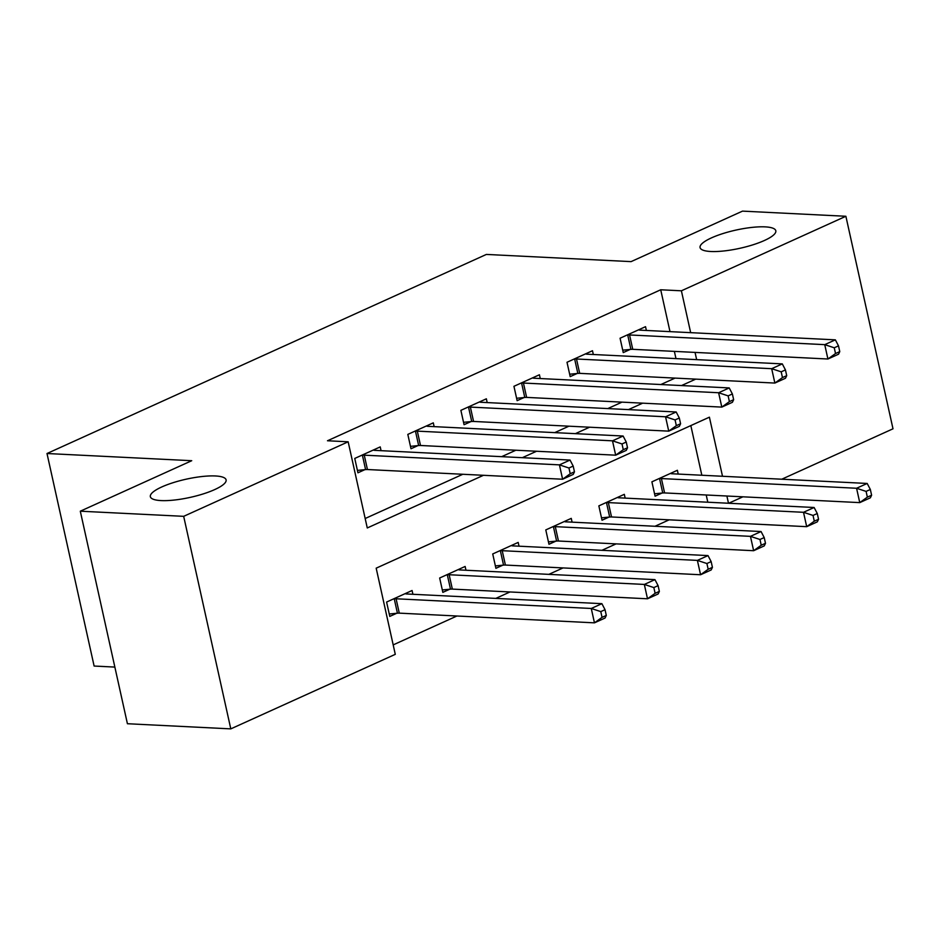 <?xml version="1.0" encoding="UTF-8"?>
<svg xmlns="http://www.w3.org/2000/svg" width="940" height="940" viewBox="0 0 940 940"><rect width="100%" height="100%" fill="white"/><g stroke="black" fill="none" stroke-linecap="round" stroke-linejoin="round"><path stroke-width="1.41" d="M215.401 475.969A38.787 9.318 167.5 0 1 226.105 479.882A38.787 9.318 167.5 0 1 203.439 493.841A38.787 9.318 167.5 0 1 161.057 500.585A38.787 9.318 167.5 0 1 150.353 496.673A38.787 9.318 167.5 0 1 173.019 482.714A38.787 9.318 167.5 0 1 215.401 475.969M765.113 226.869A38.787 9.318 167.5 0 1 775.817 230.793A38.787 9.318 167.5 0 1 753.163 244.741A38.787 9.318 167.5 0 1 710.781 251.497A38.787 9.318 167.5 0 1 700.077 247.584A38.787 9.318 167.5 0 1 722.731 233.625A38.787 9.318 167.5 0 1 765.113 226.869M114.856 667.083L94.117 666.049L47 453.515L486.356 254.435L631.081 261.625L742.506 211.124L845.883 216.27L893 428.805L781.775 479.212M742.905 496.814L728.712 503.253M393.19 644.887L456.922 616.005M495.791 598.404L509.985 591.965M548.843 574.352L563.048 567.924M601.905 550.311L616.111 543.872M654.968 526.271L669.174 519.832M722.508 476.263L709.406 417.172L376.176 568.171L395.282 654.334L230.793 728.876L183.676 516.33L348.164 441.8L367.27 527.963L483.477 475.299M183.676 516.33L80.3 511.196L127.417 723.73L230.793 728.876M707.808 502.219L706.21 494.992M701.827 475.24L690.83 425.597M678.21 474.065L677.376 470.282L651.902 481.832L655.086 496.191L661.995 493.054M625.147 498.106L624.313 494.334L598.851 505.873L602.035 520.231L608.932 517.106M572.096 522.147L571.25 518.375L545.788 529.913L548.972 544.272L555.869 541.146M519.033 546.199L518.187 542.415L492.724 553.954L495.909 568.324L502.806 565.187M465.97 570.239L465.136 566.456L439.662 578.006L442.846 592.365L449.755 589.227M412.907 594.28L412.072 590.508L386.599 602.047L389.783 616.405L396.692 613.28M669.997 331.632L660.714 289.779L327.484 440.766L348.164 441.8M365.166 518.516L462.809 474.277M501.666 456.664L515.872 450.225M554.729 432.623L568.935 426.184M607.792 408.583L621.986 402.144M660.855 384.531L675.049 378.103M675.977 358.61L674.368 351.384M646.379 330.457L645.533 326.673L620.071 338.224L623.255 352.582L630.164 349.445M593.316 354.498L592.482 350.726L567.008 362.264L570.192 376.623L577.101 373.497M540.253 378.538L539.419 374.766L513.945 386.305L517.129 400.663L524.038 397.538M487.19 402.59L486.356 398.807L460.882 410.345L464.066 424.704L470.975 421.578M434.127 426.631L433.293 422.847L407.819 434.397L411.003 448.756L417.912 445.619M381.064 450.671L380.23 446.899L354.756 458.438L357.94 472.797L364.849 469.671M80.3 511.196L191.725 460.706L47 453.515M660.714 289.779L681.394 290.801L845.883 216.27M696.646 359.632L695.048 352.406M690.665 332.654L681.394 290.801M522.335 457.686L536.54 451.259M575.398 433.646L589.603 427.207M628.461 409.605L642.666 403.166M681.524 385.565L695.729 379.126M728.488 503.241L726.89 496.014M839.773 351.607L838.504 345.861L834.25 347.788L835.531 353.534L839.773 351.607L838.539 354.204L827.917 359.01L824.744 344.651L629.565 334.957A6.063 1.457 -12.5 0 0 627.72 335.016L626.98 335.087M834.25 347.788L824.744 344.651L835.355 339.845L640.175 330.152A6.063 1.457 -12.5 0 1 638.942 329.928L638.636 329.811M835.531 353.534L827.917 359.01L632.749 349.316A6.063 1.457 -12.5 0 0 630.905 349.375L622.715 350.173M838.504 345.861L835.355 339.845M871.603 495.216L870.334 489.47L866.093 491.397L867.361 497.143L871.603 495.216L870.37 497.812L859.759 502.618L856.575 488.26L867.185 483.454L672.018 473.76A6.063 1.457 167.5 0 1 670.784 473.537L670.467 473.419M654.557 493.782L662.735 492.983A6.063 1.457 167.5 0 1 664.592 492.924L859.759 502.618L867.361 497.143M658.811 478.695L659.551 478.625A6.063 1.457 167.5 0 1 661.408 478.566L856.575 488.26L866.093 491.397M867.185 483.454L870.334 489.47M786.709 375.647L785.441 369.902L781.187 371.829L782.468 377.575L786.709 375.647L785.476 378.244L774.866 383.062L771.681 368.691L576.502 358.998A6.063 1.457 -12.5 0 0 574.657 359.056L573.917 359.127M781.187 371.829L771.681 368.691L782.292 363.886L587.112 354.192A6.063 1.457 -12.5 0 1 585.879 353.969L585.573 353.851M782.468 377.575L774.866 383.062L579.686 373.356A6.063 1.457 -12.5 0 0 577.841 373.427L569.663 374.214M785.441 369.902L782.292 363.886M733.647 399.688L732.377 393.954L728.124 395.869L729.405 401.615L733.647 399.688L732.413 402.297L721.803 407.102L718.618 392.744L523.439 383.038A6.063 1.457 -12.5 0 0 521.594 383.109L520.854 383.179M728.124 395.869L718.618 392.744L729.229 387.926L534.049 378.233A6.063 1.457 -12.5 0 1 532.816 378.021L532.51 377.892M729.405 401.615L721.803 407.102L526.623 397.397A6.063 1.457 -12.5 0 0 524.779 397.467L516.601 398.266M732.377 393.954L729.229 387.926M680.584 423.74L679.315 417.995L675.073 419.922L676.342 425.656L680.584 423.74L679.35 426.337L668.74 431.143L665.555 416.784L470.376 407.09A6.063 1.457 -12.5 0 0 468.531 407.149L467.791 407.22M675.073 419.922L665.555 416.784L676.166 411.978L480.998 402.273A6.063 1.457 -12.5 0 1 479.753 402.062L479.447 401.932M676.342 425.656L668.74 431.143L473.56 421.449A6.063 1.457 -12.5 0 0 471.716 421.508L463.538 422.307M679.315 417.995L676.166 411.978M818.552 519.256L817.271 513.51L813.03 515.437L814.298 521.183L818.552 519.256L817.307 521.853L806.696 526.67L803.512 512.3L814.122 507.494L618.955 497.801A6.063 1.457 167.5 0 1 617.721 497.577L617.404 497.46M601.494 517.822L609.672 517.035A6.063 1.457 167.5 0 1 611.529 516.965L806.696 526.67L814.298 521.183M605.748 502.736L606.488 502.665A6.063 1.457 167.5 0 1 608.345 502.606L803.512 512.3L813.03 515.437M814.122 507.494L817.271 513.51M765.489 543.308L764.208 537.562L759.966 539.478L761.236 545.223L765.489 543.308L764.243 545.905L753.633 550.711L750.449 536.352L761.059 531.535L565.892 521.841A6.063 1.457 167.5 0 1 564.658 521.63L564.353 521.5M548.431 541.875L556.609 541.076A6.063 1.457 167.5 0 1 558.466 541.017L753.633 550.711L761.236 545.223M552.685 526.788L553.425 526.717A6.063 1.457 167.5 0 1 555.282 526.647L750.449 536.352L759.966 539.478M761.059 531.535L764.208 537.562M712.426 567.349L711.145 561.603L706.904 563.53L708.184 569.264L712.426 567.349L711.192 569.946L700.57 574.751L697.386 560.393L708.008 555.587L512.829 545.881A6.063 1.457 167.5 0 1 511.595 545.67L511.289 545.541M495.368 565.915L503.546 565.116A6.063 1.457 167.5 0 1 505.403 565.058L700.57 574.751L708.184 569.264M499.622 550.828L500.362 550.758A6.063 1.457 167.5 0 1 502.219 550.699L697.386 560.393L706.904 563.53M708.008 555.587L711.145 561.603M627.52 447.781L626.252 442.035L622.01 443.962L623.279 449.708L627.52 447.781L626.287 450.378L615.677 455.183L612.492 440.825L417.325 431.131A6.063 1.457 -12.5 0 0 415.468 431.19L414.728 431.26M622.01 443.962L612.492 440.825L623.102 436.019L427.935 426.325A6.063 1.457 -12.5 0 1 426.69 426.102L426.384 425.985M623.279 449.708L615.677 455.183L420.497 445.49A6.063 1.457 -12.5 0 0 418.653 445.548L410.474 446.347M626.252 442.035L623.102 436.019M659.363 591.389L658.094 585.644L653.841 587.571L655.121 593.316L659.363 591.389L658.129 593.986L647.507 598.792L644.335 584.433L654.945 579.628L459.766 569.934A6.063 1.457 167.5 0 1 458.532 569.711L458.227 569.593M442.305 589.956L450.495 589.157A6.063 1.457 167.5 0 1 452.34 589.098L647.507 598.792L655.121 593.316M446.571 574.869L447.311 574.798A6.063 1.457 167.5 0 1 449.156 574.74L644.335 584.433L653.841 587.571M654.945 579.628L658.094 585.644M574.457 471.821L573.188 466.076L568.947 468.003L570.216 473.748L574.457 471.821L573.224 474.418L562.614 479.236L559.429 464.865L364.262 455.172A6.063 1.457 -12.5 0 0 362.405 455.23L361.665 455.301M568.947 468.003L559.429 464.865L570.039 460.06L374.872 450.366A6.063 1.457 -12.5 0 1 373.638 450.143L373.321 450.025M570.216 473.748L562.614 479.236L367.446 469.53A6.063 1.457 -12.5 0 0 365.589 469.601L357.412 470.388M573.188 466.076L570.039 460.06M606.3 615.43L605.031 609.684L600.778 611.611L602.058 617.357L606.3 615.43L605.066 618.027L594.456 622.844L591.272 608.474L601.882 603.668L406.703 593.974A6.063 1.457 167.5 0 1 405.469 593.751L405.163 593.634M389.254 613.996L397.432 613.209A6.063 1.457 167.5 0 1 399.277 613.139L594.456 622.844L602.058 617.357M393.507 598.921L394.248 598.839A6.063 1.457 167.5 0 1 396.093 598.78L591.272 608.474L600.778 611.611M601.882 603.668L605.031 609.684M629.565 334.957L632.749 349.316M627.72 335.016L630.905 349.375M662.735 492.983L659.551 478.625M664.592 492.924L661.408 478.566M576.502 358.998L579.686 373.356M574.657 359.056L577.841 373.427M523.439 383.038L526.623 397.397M521.594 383.109L524.779 397.467M470.376 407.09L473.56 421.449M468.531 407.149L471.716 421.508M609.672 517.035L606.488 502.665M611.529 516.965L608.345 502.606M556.609 541.076L553.425 526.717M558.466 541.017L555.282 526.647M503.546 565.116L500.362 550.758M505.403 565.058L502.219 550.699M417.325 431.131L420.497 445.49M415.468 431.19L418.653 445.548M450.495 589.157L447.311 574.798M452.34 589.098L449.156 574.74M364.262 455.172L367.446 469.53M362.405 455.23L365.589 469.601M397.432 613.209L394.248 598.839M399.277 613.139L396.093 598.78"/></g></svg>
